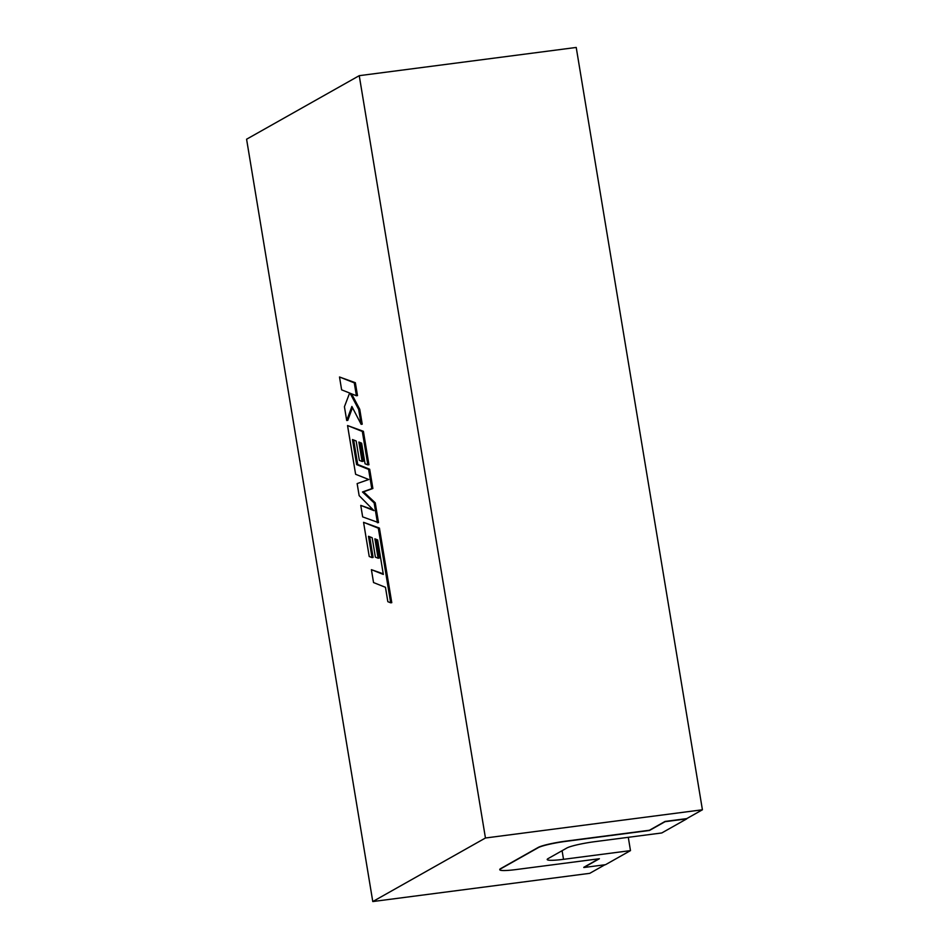 <?xml version="1.0" encoding="UTF-8"?>
<svg xmlns="http://www.w3.org/2000/svg" width="949" height="949" viewBox="0 0 949 949"><rect width="100%" height="100%" fill="white"/><g stroke="black" fill="none" stroke-linecap="round" stroke-linejoin="round"><path stroke-width="1.42" d="M628.285 837.315L630.48 850.612L605.509 864.693L583.813 867.516L599.4 858.726L516.114 869.557A22.883 2.574 -9.4 0 1 499.803 869.759A22.883 2.574 -9.4 0 1 500.681 868.845L538.225 847.671A22.883 2.574 -9.4 0 1 566.185 841.312L649.46 830.482L665.047 821.692L686.744 818.868L661.773 832.961L594.809 841.668A22.883 2.574 -9.4 0 0 566.85 848.015L548.083 858.608A22.883 2.574 -9.4 0 0 547.193 859.521A22.883 2.574 -9.4 0 0 563.516 859.319L630.48 850.612M485.449 838.003L359.244 75.671L246.586 139.218L372.779 901.55L485.449 838.003L702.414 809.782L686.768 818.607L665.071 821.431L649.424 830.256L566.15 841.087A22.883 2.574 170.6 0 0 538.19 847.445L500.645 868.62A22.883 2.574 170.6 0 0 499.755 869.533L499.803 869.759M372.779 901.55L589.756 873.329L604.94 864.764M598.831 858.798L583.777 867.315M702.414 809.782L576.221 47.45L359.244 75.671M371.403 569.673L373.538 582.556L385.46 587.312L387.833 601.678L390.68 602.805L378.331 528.213L363.562 522.33L369.22 556.494L372.032 557.585L368.497 536.292L372.174 537.739L375.377 557.146L378.105 558.214L374.891 538.807L377.643 539.934L383.325 574.43L371.403 569.673L383.218 573.813M390.68 602.805L391.771 602.674L379.422 528.071L363.562 522.33M378.331 528.213L379.422 528.071M372.032 557.585L373.111 557.443L369.683 536.754M378.105 558.214L379.197 558.071L376.089 539.293M377.429 522.769L374.155 502.934L362.482 491.985L371.783 488.64L368.592 469.375L356.634 464.619L352.482 439.541L356.148 440.977L359.363 460.384L362.091 461.463L358.876 442.044L361.628 443.171L365.045 463.776L367.844 464.868L362.316 431.451L347.548 425.555L355.614 474.286L368.758 479.506L357.144 483.587L359.149 495.651L373.965 510.633L360.762 505.39L362.66 516.885L378.521 522.626L375.235 502.792L363.562 491.843L372.874 488.498L369.683 469.233L357.714 464.476L353.669 440.004M374.155 502.934L375.235 502.792M362.482 491.985L363.562 491.843M371.783 488.64L372.874 488.498M368.592 469.375L369.683 469.233M356.634 464.619L357.714 464.476M362.091 461.463L363.182 461.321L360.062 442.531M367.844 464.868L368.936 464.725L363.396 431.309L347.548 425.555M362.316 431.451L363.396 431.309M373.04 509.696L360.762 505.39M346.705 420.502L351.877 406.457L361.142 424.322L358.675 409.434L350.11 393.254L356.409 395.745L354.274 382.862L355.353 382.72L339.505 376.99L341.628 389.849L349.647 393.016L344.428 406.741L346.705 420.502L347.797 420.36L352.482 407.631M354.274 382.862L339.505 376.99M361.142 424.322L362.221 424.179L359.754 409.304L351.581 393.835M358.675 409.434L359.754 409.304M356.409 395.745L357.488 395.603L355.353 382.72M562.093 850.707L563.516 859.319"/></g></svg>
